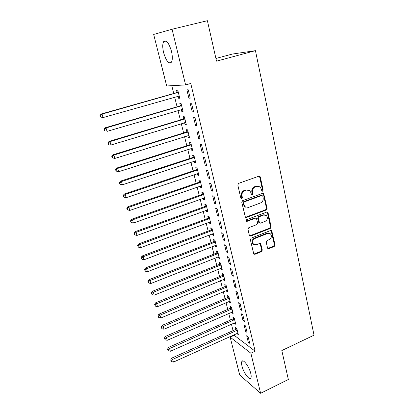 <?xml version="1.0" encoding="UTF-8"?>
<svg xmlns="http://www.w3.org/2000/svg" width="414" height="414" viewBox="0 0 414 414"><rect width="100%" height="100%" fill="white"/><g stroke="black" fill="none" stroke-linecap="round" stroke-linejoin="round"><path stroke-width="0.62" d="M262.559 191.216L263.144 190.083L260.313 177.026L259.904 176.338L258.936 176.183L238.666 183.345L237.812 185.001L240.834 198.197L241.823 198.772L242.418 197.623L242.03 195.925C241.704 193.447 242.609 191.692 244.746 190.663L246.439 190.057L249.704 190.626L250.915 192.707L251.552 194.844L252.261 194.968L252.85 193.824L252.478 192.137C252.162 189.674 253.063 187.93 255.169 186.911L256.84 186.316L259.992 186.838L261.239 188.96L261.871 191.102L262.559 191.216M261.829 191.066L262.492 189.907L259.666 176.876L259.169 176.126M241.067 198.617L241.802 197.431L241.414 195.739L242.03 195.925M251.521 194.813L252.219 193.643L251.841 191.956L252.478 192.137M241.988 366.09C241.44 363.818 241.409 362.25 241.911 361.386C243.225 358.653 249.249 366.747 250.77 373.449C251.308 375.7 251.329 377.242 250.837 378.085C249.43 380.782 243.489 372.621 241.988 366.09M163.639 52.749C162.459 47.657 162.459 43.962 163.633 41.659C166.231 39.532 168.84 42.72 171.463 51.227C172.617 56.33 172.607 59.989 171.443 62.198C168.819 64.273 166.216 61.127 163.639 52.749M267.516 247.95L267.817 248.498L268.841 248.669L274.213 246.496L275.025 244.917L271.729 230.629L270.73 230.463L251.184 238.143L250.356 239.758L253.808 254.124L254.879 254.32L261.488 251.645L262.305 250.051L260.685 243.623L259.645 243.442L256.354 244.752L253.523 244.239C252.048 241.962 252.519 240.037 254.931 238.469L267.786 233.403L270.477 233.853C272.003 236.109 271.563 238.04 269.157 239.649L267.04 240.493L266.223 242.087L267.516 247.95M234.07 334.709L234.22 335.299L255.174 351.217L190.75 83.483L185.601 84.927L166.692 85.967L153.677 34.445L172.058 29.249L185.601 84.927M255.174 351.217L250.879 353.23L260.623 393.3L239.722 375.063L230.143 337.141L250.879 353.23M172.058 29.249L207.388 20.7L216.522 61.158L255.448 50.663L314.029 335.185L281.82 350.544L288.346 379.483L260.623 393.3M266.28 209.976L267.108 208.371L263.64 193.478L262.657 193.317L242.62 200.65L241.771 202.291L245.404 217.272L246.459 217.464L266.28 209.976L265.628 209.769L266.456 208.164L263.371 193.949L262.937 193.255M268.075 212.853L271.103 226.815L270.285 228.409L250.713 236.068L249.647 235.876L249.337 235.318L247.96 229.304L248.793 227.679L256.84 224.579L257.668 222.97L256.437 218.369L255.407 218.188L246.992 221.392L246.252 221.257L246.609 219.705L266.735 212.071L267.723 212.232L268.075 212.853L267.423 212.636L270.451 226.577L271.103 226.815M255.448 50.663L232.378 54.053L215.911 58.462M245.631 331.402L247.091 332.452L245.497 325.88L244.037 324.85L245.631 331.402L246.718 330.91M234.293 322.879L235.763 324.286L234.184 317.916L232.823 316.958L233.253 318.676M240.275 309.387L241.729 310.355L240.099 303.617L238.645 302.681L240.275 309.387L241.378 308.906M228.963 301.413L229.102 301.977L230.458 302.872L228.838 296.352L227.488 295.477L227.928 297.236M234.79 286.835L236.239 287.704L234.562 280.801L233.118 279.957L234.79 286.835L235.913 286.364M223.508 279.434L223.679 280.138L225.025 280.951L223.369 274.27L222.028 273.488L222.473 275.284M229.165 263.718L230.603 264.489L228.89 257.415L227.452 256.67L229.165 263.718L230.308 263.257M217.914 256.923L218.126 257.777L219.461 258.496L217.769 251.655L216.434 250.962L216.895 252.809M223.4 240.016L224.833 240.689L223.068 233.429L221.645 232.787L223.4 240.016L224.559 239.566M212.191 233.863L212.439 234.873L213.764 235.494L212.03 228.481L210.705 227.891L211.176 229.78M217.49 215.71L218.908 216.274L217.102 208.827L215.689 208.299L217.49 215.71L218.664 215.275M206.317 210.229L206.612 211.404L207.926 211.921L206.146 204.739L204.832 204.247L205.313 206.182M211.425 190.776L212.832 191.221L210.98 183.578L209.572 183.169L211.425 190.776L212.62 190.352M200.304 186.005L200.635 187.351L201.939 187.765L200.117 180.395L198.818 180.018L199.31 182M205.199 165.186L206.596 165.512L204.692 157.667L203.3 157.377L205.199 165.186L206.415 164.777M194.135 161.165L194.513 162.686L195.806 162.992L193.933 155.436L192.645 155.167L193.152 157.201M198.808 138.918L200.19 139.114L198.239 131.057L196.857 130.896L198.808 138.918L200.05 138.524M187.806 135.683L188.23 137.396L189.508 137.583L187.589 129.83L186.316 129.68L186.833 131.771M192.246 111.94L193.612 112.003L191.604 103.728L190.243 103.702L192.246 111.94L193.509 111.563M181.311 109.539L181.787 111.449L183.05 111.511L181.078 103.557L179.821 103.536L180.354 105.679M171.794 85.688L173.745 93.497M174.661 97.161L177.078 106.817M178.004 110.512L180.369 119.967M181.296 123.688L183.614 132.946M184.551 136.698L186.817 145.764M187.765 149.537L189.985 158.417M190.932 162.216L193.105 170.91M194.062 174.734L196.195 183.247M197.157 187.097L199.237 195.429M200.205 199.3L202.249 207.461M203.222 211.357L205.22 219.348M206.198 223.26L208.159 231.084M209.142 235.023L211.057 242.682M212.046 246.635L213.924 254.139M214.918 258.113L216.755 265.462M217.754 269.452L219.549 276.645M220.553 280.651L222.313 287.699M223.322 291.72L225.045 298.618M226.054 302.66L227.747 309.413M228.761 313.47L230.412 320.084M231.431 324.152L233.051 330.626M178.004 96.208L178.501 98.221L179.759 98.216L177.761 90.159L176.514 90.205L177.052 92.374M188.898 98.175L190.259 98.17L188.225 89.781L186.869 89.828L188.898 98.175L190.171 97.807M184.582 122.694L185.032 124.505L186.3 124.63L184.354 116.779L183.091 116.691L183.614 118.808M195.553 125.52L196.924 125.649L194.942 117.483L193.576 117.395L195.553 125.52L196.8 125.137M190.989 148.502L191.392 150.122L192.676 150.365L190.782 142.716L189.498 142.504L190.01 144.569M202.027 152.14L203.414 152.399L201.483 144.45L200.102 144.227L202.027 152.14L203.253 151.736M197.24 173.663L197.592 175.096L198.891 175.453L197.043 167.996L195.75 167.67L196.246 169.678M208.33 178.061L209.732 178.45L207.854 170.708L206.457 170.356L208.33 178.061L209.541 177.647M203.331 198.192L203.641 199.45L204.951 199.921L203.15 192.645L201.846 192.21L202.332 194.166M214.478 203.321L215.891 203.828L214.059 196.283L212.651 195.812L214.478 203.321L215.663 202.896M209.272 222.116L209.541 223.208L210.866 223.783L209.106 216.682L207.787 216.144L208.263 218.054M220.465 227.943L221.888 228.559L220.103 221.205L218.685 220.621L220.465 227.943L221.63 227.498M215.068 245.466L215.301 246.392L216.631 247.065L214.918 240.141L213.588 239.499L214.048 241.362M226.303 251.94L227.736 252.664L225.997 245.497L224.569 244.803L226.303 251.94L227.452 251.484M220.729 268.246L220.921 269.028L222.261 269.788L220.584 263.03L219.249 262.295L219.699 264.111M231.995 275.346L233.439 276.169L231.742 269.178L230.303 268.386L231.995 275.346L233.129 274.88M226.251 290.488L226.406 291.12L227.757 291.979L226.122 285.375L224.776 284.547L225.216 286.328M237.548 298.178L239.002 299.099L237.346 292.279L235.897 291.389L237.548 298.178L238.661 297.702M231.643 312.213L231.768 312.705L233.123 313.641L231.529 307.198L230.174 306.282L230.603 308.021M242.971 320.462L244.426 321.471L242.811 314.816L241.357 313.833L242.971 320.462L244.063 319.975M236.917 333.425L238.366 334.807L236.808 328.509L235.447 327.515L235.866 329.213M248.26 342.212L249.725 343.304L248.146 336.81L246.687 335.738L248.26 342.212L249.337 341.716M234.22 335.299L230.143 337.141M178.501 98.221L179.676 97.885M181.787 111.449L182.952 111.107M185.032 124.505L186.186 124.153M188.23 137.396L189.374 137.039M191.392 150.122L192.526 149.759M194.513 162.686L195.636 162.314M197.592 175.096L198.71 174.718M200.635 187.351L201.742 186.962M203.641 199.45L204.739 199.062M206.612 211.404L207.699 211.005M209.541 223.208L210.622 222.804M212.439 234.873L213.51 234.464M215.301 246.392L216.362 245.978M218.126 257.777L219.182 257.358M220.921 269.028L221.966 268.603M223.679 280.138L224.719 279.709M226.406 291.12L227.436 290.69M229.102 301.977L230.127 301.537M231.768 312.705L232.782 312.259M234.402 323.308L235.406 322.858M237.005 333.787L238.003 333.337M258.439 186.145L256.84 186.316M251.841 191.956C251.531 189.498 252.426 187.759 254.532 186.745L256.199 186.145M248.146 189.897L246.439 190.057M241.414 195.739C241.088 193.266 241.988 191.516 244.125 190.487L245.812 189.881M245.445 217.309L265.628 209.769M262.776 196.029L261.824 195.465L244.25 201.913L243.66 203.062L244.063 204.837L245.186 206.803L248.535 207.414L260.494 202.969C262.569 201.944 263.459 200.221 263.159 197.794L262.776 196.029M261.969 195.424L261.177 195.279L261.824 195.465M246.014 207.347L244.565 206.596L243.448 204.635L243.039 202.86L243.634 201.716L261.177 195.279M249.658 235.887L269.633 228.171L270.451 226.577M255.774 218.116L254.776 217.961L246.377 221.159L246.992 221.392M265.1 221.402C267.563 219.767 267.987 217.79 266.373 215.482L263.702 215.032L259.143 216.765L258.31 218.38L259.537 222.97L260.556 223.151L265.1 221.402M265.177 214.892L263.056 214.814L263.702 215.032M259.552 222.986L258.564 222.147L257.674 218.157L258.507 216.543L263.056 214.814M267.423 212.636L267.051 211.999M269.369 233.268L267.139 233.149L267.786 233.403M253.968 244.586L252.897 243.965C251.427 241.693 251.898 239.773 254.305 238.205L267.139 233.149M253.787 254.103L260.856 251.36L261.669 249.766L260.064 243.365M267.791 248.472L273.561 246.226L274.373 244.648L271.082 230.391L271.729 230.629M178.325 96.115L179.272 96.25M178.098 91.52L176.462 92.731L101.13 114.021L102.051 114.098L103.055 117.581L179.221 96.048M178.305 92.338L102.051 114.098L99.971 115.578L100.374 116.971L100.737 117.007L100.338 115.615M100.737 117.007L103.055 117.581L100.374 116.971M99.971 115.578L101.13 114.021M181.808 109.394L182.553 109.493M181.394 104.82L179.769 106.031L105.109 127.807L106.041 127.957L107.029 131.388L182.522 109.368M181.611 105.71L106.041 127.957L104.333 129.447L103.966 129.385L104.359 130.752L104.732 130.819L104.333 129.447M104.732 130.819L104.359 130.752M103.966 129.385L105.109 127.807M185.27 122.497L185.788 122.565M184.644 117.949L183.035 119.165L109.032 141.407L109.979 141.624L110.952 145.014L185.777 122.518M184.882 118.901L109.979 141.624L108.277 143.089L107.904 143.001L108.292 144.351L108.67 144.445L108.277 143.089M108.67 144.445L108.292 144.351M107.904 143.001L109.032 141.407M187.858 130.912L186.259 132.128L112.903 154.826L113.86 155.105L114.823 158.448L188.991 135.497M188.111 131.926L113.86 155.105L112.168 156.549L111.79 156.435L112.173 157.77L112.556 157.884L112.168 156.549M114.823 158.448L112.556 157.884M111.79 156.435L112.903 154.826M191.03 143.71L189.441 144.926L116.722 168.063L117.69 168.41L118.642 171.712L192.168 148.305M191.294 144.786L117.69 168.41L116.008 169.833L115.62 169.688L116.003 171.008L116.391 171.148L116.008 169.833M118.642 171.712L116.391 171.148M115.62 169.688L116.722 168.063M194.156 156.342L192.588 157.563L120.49 181.13L121.473 181.539L122.409 184.794L195.299 160.958M194.44 157.48L121.473 181.539L119.796 182.936L119.403 182.771L119.781 184.064L120.174 184.235L119.796 182.936M122.409 184.794L120.174 184.235M119.403 182.771L120.49 181.13M197.25 168.819L195.687 170.04L124.205 194.021L125.204 194.492L126.125 197.701L198.394 173.445M197.545 170.014L125.204 194.492L123.532 195.869L123.139 195.677L123.507 196.955L123.905 197.152L123.532 195.869M126.125 197.701L123.905 197.152M123.139 195.677L124.205 194.021M200.298 181.141L198.751 182.367L127.874 206.741L128.883 207.274L129.794 210.441L201.452 185.782M200.609 182.388L128.883 207.274L127.222 208.63L126.824 208.413L127.59 209.893L127.222 208.63M129.794 210.441L127.59 209.893M126.824 208.413L127.874 206.741M203.315 193.307L201.778 194.533L131.497 219.301L132.516 219.891L133.417 223.017L204.469 197.959M203.636 194.611L132.516 219.891L130.86 221.221L130.457 220.983L131.222 222.473L130.86 221.221M133.417 223.017L131.222 222.473M130.457 220.983L131.497 219.301M206.291 205.323L204.77 206.555L135.073 231.7L136.102 232.342L136.993 235.431L207.445 209.991M206.627 206.684L136.102 232.342L134.457 233.656L134.048 233.392L134.814 234.888L134.457 233.656M136.993 235.431L134.814 234.888M134.048 233.392L135.073 231.7M209.23 217.195L207.719 218.421L138.602 243.934L139.642 244.638L140.522 247.686L210.39 221.873M209.582 218.602L139.642 244.638L138.002 245.926L137.588 245.647L138.354 247.148L138.002 245.926M140.522 247.686L138.354 247.148M137.588 245.647L138.602 243.934M212.139 228.921L210.638 230.148L142.09 256.018L143.141 256.773L144.005 259.78L213.298 233.61M212.496 230.381L143.141 256.773L141.505 258.041L141.086 257.741L141.852 259.247L141.505 258.041M144.005 259.78L141.852 259.247M141.086 257.741L142.09 256.018M215.006 240.503L213.515 241.735L145.526 267.946L146.587 268.753L147.446 271.724L216.17 245.202M215.378 242.014L146.587 268.753L144.962 270.006L144.543 269.68L145.309 271.191L144.962 270.006M147.446 271.724L145.309 271.191M144.543 269.68L145.526 267.946M217.842 251.945L216.362 253.182L148.926 279.724L149.997 280.583L150.841 283.518L219.006 256.654M218.225 253.503L149.997 280.583L148.378 281.815L147.953 281.468L148.714 282.99L148.378 281.815M150.841 283.518L148.714 282.99M147.953 281.468L148.926 279.724M220.641 263.252L219.177 264.489L152.28 291.358L153.361 292.263L154.194 295.161L221.811 267.972M221.04 264.856L153.361 292.263L151.747 293.479L151.317 293.112L152.083 294.639L151.747 293.479M154.194 295.161L152.083 294.639M151.317 293.112L152.28 291.358M223.41 274.425L221.951 275.662L155.592 302.841L156.683 303.798L157.506 306.66L224.579 279.15M223.819 276.076L156.683 303.798L155.079 304.994L154.645 304.611L155.405 306.137L155.079 304.994M157.506 306.66L155.405 306.137M154.645 304.611L155.592 302.841M226.142 285.469L224.698 286.7L158.867 314.19L159.964 315.189L160.777 318.014L227.317 290.198M226.567 287.161L159.964 315.189L158.365 316.368L157.931 315.965L158.691 317.502L158.365 316.368M160.777 318.014L158.691 317.502M157.931 315.965L158.867 314.19M228.849 296.377L227.41 297.614L162.097 325.394L163.204 326.444L164.006 329.233L230.024 301.118M229.278 298.116L163.204 326.444L161.61 327.603L161.17 327.184L161.936 328.721L161.61 327.603M164.006 329.233L161.936 328.721M161.17 327.184L162.097 325.394M231.498 307.178L230.091 308.394L165.289 336.463L166.402 337.555L167.199 340.313L232.694 311.908M231.959 308.942L166.402 337.555L164.819 338.704L164.379 338.264L165.139 339.806L164.819 338.704M167.199 340.313L165.139 339.806M164.379 338.264L165.289 336.463M234.112 317.864L232.746 319.054L168.446 347.403L169.564 348.536L170.351 351.258L235.338 322.573M234.609 319.639L169.564 348.536L167.991 349.664L167.541 349.209L168.301 350.751L167.991 349.664M170.351 351.258L168.301 350.751M167.541 349.209L168.446 347.403M236.689 328.426L235.364 329.591L171.562 358.203L172.69 359.383L173.466 362.074L237.946 333.115M237.232 330.212L172.69 359.383L171.117 360.496L170.671 360.02L171.427 361.567L171.117 360.496M173.466 362.074L171.427 361.567M170.671 360.02L171.562 358.203M262.492 189.907L263.144 190.083M241.802 197.431L242.418 197.623M252.219 193.643L252.85 193.824M254.532 186.745L255.169 186.911M244.125 190.487L244.746 190.663M259.666 176.876L260.313 177.026M245.844 217.241L246.459 217.464M263.371 193.949L264.023 194.13M266.456 208.164L267.108 208.371M243.634 201.716L244.25 201.913M243.039 202.86L243.66 203.062M243.448 204.635L244.063 204.837M269.633 228.171L270.285 228.409M250.087 235.809L250.713 236.068M254.776 217.961L255.407 218.188M258.507 216.543L259.143 216.765M257.674 218.157L258.31 218.38M258.564 222.147L259.2 222.38M254.305 238.205L254.931 238.469M260.354 243.903L260.991 244.177M261.669 249.766L262.305 250.051M260.856 251.36L261.488 251.645M254.253 254.025L254.879 254.32M271.403 230.965L272.055 231.214M274.373 244.648L275.025 244.917M273.561 246.226L274.213 246.496M268.194 248.395L268.841 248.669M176.892 92.503L178.144 92.472M176.462 92.731L177.709 92.695M178.667 96.027L179.024 96.022M180.199 105.808L181.456 105.839M179.769 106.031L181.027 106.067M183.459 118.937L184.727 119.03M183.035 119.165L184.302 119.263M186.678 131.9L187.951 132.056M186.259 132.128L187.532 132.289M189.86 144.698L191.139 144.916M189.441 144.926L190.725 145.148M192.996 157.33L194.285 157.61M192.588 157.563L193.871 157.843M196.096 169.807L197.39 170.144M195.687 170.04L196.981 170.377M199.16 182.129L200.459 182.522M198.751 182.367L200.05 182.755M202.182 194.295L203.486 194.74M201.778 194.533L203.083 194.978M205.168 206.317L206.477 206.814M204.77 206.555L206.079 207.052M208.118 218.183L209.432 218.737M207.719 218.421L209.039 218.975M211.031 229.91L212.351 230.51M210.638 230.148L211.958 230.753M213.909 241.491L215.233 242.143M213.515 241.735L214.845 242.387M216.75 252.938L218.085 253.637M216.362 253.182L217.697 253.88M219.56 264.246L220.895 264.991M219.177 264.489L220.512 265.234M222.334 275.413L223.679 276.205M221.951 275.662L223.296 276.454M225.076 286.457L226.422 287.29M224.698 286.7L226.044 287.539M227.788 297.366L229.139 298.246M227.41 297.614L228.761 298.494M230.469 308.151L231.819 309.072M230.091 308.394L231.447 309.32M233.113 318.806L234.474 319.768M232.746 319.054L234.101 320.017M235.732 329.342L237.093 330.346M235.364 329.591L236.725 330.595M241.911 361.386L242.889 360.925M163.633 41.659L166.055 41.058M259.257 176.193L259.904 176.338M262.988 193.302L263.64 193.478M244.565 206.596L245.186 206.803M258.895 222.737L259.537 222.97M267.071 212.02L267.723 212.232M252.897 243.965L253.523 244.239M260.085 243.365L260.685 243.623"/></g></svg>
